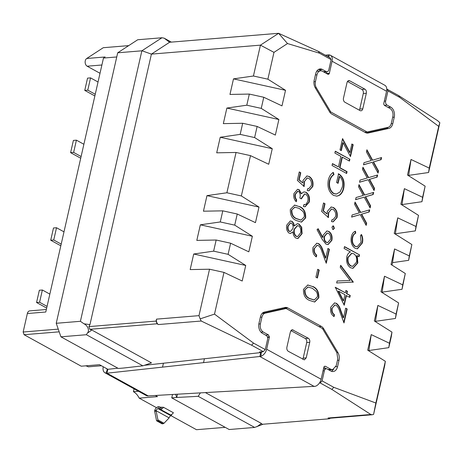 <?xml version="1.0" encoding="UTF-8"?>
<svg xmlns="http://www.w3.org/2000/svg" width="463" height="463" viewBox="0 0 463 463"><rect width="100%" height="100%" fill="white"/><g stroke="black" fill="none" stroke-linecap="round" stroke-linejoin="round"><path stroke-width="0.69" d="M353.298 282.042L336.659 282.974L337.11 280.995L350.173 280.468L340.23 267.267L340.681 265.282L353.298 282.042L352.858 282.32M346.451 295.498L344.229 305.267L335.27 287.257L345.375 292.824L345.913 290.451L347.412 291.273L346.868 293.652L350.236 295.504L349.82 297.356L346.064 295.527L343.968 304.758M304.168 186.491L297.35 180.356L299.266 171.906L300.765 172.734L299.173 179.737L302.761 182.96L303.028 180.379L306.946 175.946L309.278 176.53C312.392 178.608 313.561 181.947 312.785 186.548L308.908 190.808L307.241 190.559L307.663 188.713L308.607 188.8L311.315 185.617C311.836 182.3 311.003 179.876 308.798 178.348L307.305 177.977L304.451 181.537L304.168 186.491M298.664 191.479L297.813 191.283L295.429 194.356C295.018 196.515 295.44 198.361 296.696 199.9L296.279 201.752C294.127 199.698 293.345 196.972 293.93 193.557L297.559 189.298L299.086 189.633L301.546 193.69L303.294 192.145L304.318 191.902L306.17 192.348C309.024 194.483 310.054 197.724 309.261 202.065L305.14 206.758L303.398 206.562L303.815 204.715L306.199 204.212L307.773 201.208C308.433 198.187 307.797 195.872 305.875 194.263L304.718 194.003L301.349 198.899L299.85 198.077C300.597 195.374 300.203 193.175 298.664 191.479M299.613 206.562C303.89 208.338 305.904 212.112 305.667 217.894L301.511 222.113L296.436 220.556C292.153 218.877 290.116 215.173 290.318 209.438L294.671 205.092L299.231 206.591C303.502 208.367 305.522 212.147 305.279 217.923L305.667 217.894M334.384 228.392L332.775 229.44L331.948 227.049L333.557 226.008L334.384 228.392L333.117 229.555M333.308 229.561L332.775 229.44M333.024 225.869L333.557 226.008L333.175 226.037L333.997 228.421M355.069 248.255C351.666 245.755 350.439 241.912 351.376 236.743C352.03 233.792 353.385 231.951 355.439 231.228L355.769 233.155C354.201 233.85 353.159 235.337 352.656 237.6C351.921 241.507 352.823 244.418 355.376 246.345L357.21 246.762L361.076 242.23L360.451 235.731L361.522 234.579C362.795 237.235 363.085 240.037 362.384 242.977L357.407 248.816L355.069 248.255M366.164 225.406L360.249 214.577L351.631 217.095L352.111 214.965L359.311 212.864L354.565 204.177L355.046 202.047L360.735 212.442L369.705 209.826L369.219 211.956L361.672 214.166L366.65 223.27L366.164 225.406M370.122 207.98L364.207 197.151L355.59 199.669L356.07 197.539L363.27 195.438L358.524 186.751L359.01 184.621L364.694 195.016L373.664 192.4L373.178 194.529L365.631 196.734L370.608 205.844L370.122 207.98M374.081 190.548L368.166 179.725L359.548 182.243L360.035 180.113L367.228 178.006L362.483 169.325L362.969 167.195L368.652 177.589L377.623 174.973L377.137 177.103L369.59 179.308L374.567 188.418L374.081 190.548M378.045 173.121L372.125 162.299L363.507 164.816L363.993 162.687L371.187 160.58L366.441 151.899L366.928 149.769L372.611 160.163L381.581 157.547L381.095 159.677L373.548 161.882L378.526 170.992L378.045 173.121M286.771 225.076L290.347 220.967L291.881 221.314C293.264 222.217 294.057 223.751 294.271 225.921L297.379 223.675L299.057 224.08L301.726 227.304L302.084 233.653L297.894 238.578L295.996 238.138C294.155 236.894 293.131 234.805 292.917 231.87L290.532 233.485L289.144 233.173C286.886 231.315 286.093 228.612 286.771 225.076M382.05 292.483L382.131 292.141L402.052 289.277L402.712 284.855L384.498 276.226L380.962 291.794L398.602 302.924L396.079 314.047L377.866 305.418L374.33 320.986L391.976 332.116L391.316 336.537L388.787 347.655L368.866 350.52L368.785 350.861M402.712 284.855L405.293 273.494L402.052 289.277M411.022 159.469L408.655 175.384L428.582 172.514L439.85 122.718L437.604 120.652L398.614 95.563L386.889 89.104L387.959 90.922L399.679 97.38L438.716 126.376L429.236 168.098L411.022 159.469L407.486 175.037L425.132 186.167L422.603 197.284L404.39 188.655L400.854 204.224L418.5 215.353L415.971 226.476L397.763 217.847L394.221 233.416L411.867 244.545L409.286 255.906L394.574 248.938L391.038 264.506L405.293 273.494M387.959 90.922L385.656 101.044L384.313 101.154M384.406 105.321L387.062 105.101A3.137 2.165 -94.7 0 1 385.656 101.044M387.062 105.101L390.789 107.156A7.744 5.336 -94.7 0 1 394.256 117.162L392.798 123.586A7.744 5.336 -94.7 0 1 388.827 128.419L368.16 133.014A7.744 5.336 -94.7 0 1 367.663 133.089A7.744 5.336 -94.7 0 1 365.394 132.574L331.861 114.101A7.744 5.336 -94.7 0 1 329.529 111.728L315.32 87.912A7.744 5.336 -94.7 0 1 314.186 80.273L315.644 73.849A7.744 5.336 -94.7 0 1 320.112 68.946A7.744 5.336 -94.7 0 1 322.381 69.462L326.102 71.516A3.137 2.165 85.3 0 0 327.028 71.724A3.137 2.165 85.3 0 0 328.84 69.734L331.138 59.617L330.067 57.794L318.347 51.335L278.587 33.295L169.626 42.255L164.133 38.163L171.304 42.116M278.587 33.295L287.506 43.545L319.412 53.158L331.138 59.617M287.506 43.545L273.974 52.36L267.874 79.185L253.429 76.007L233.502 78.872L229.966 94.44L249.32 94.076L246.796 105.199L226.87 108.064L223.334 123.633L242.693 123.268L240.164 134.386L220.238 137.256L216.701 152.825L236.061 152.46L226.899 192.77L206.978 195.635L258.996 207.077L241.35 195.947L226.899 192.77M241.35 195.947L250.506 155.637L268.719 164.267L272.256 148.698L254.615 137.569L257.139 126.445L275.352 135.074L278.888 119.506L261.242 108.377L263.771 97.259L281.984 105.882L285.521 90.314L267.874 79.185M258.996 207.077L255.454 222.645L237.247 214.016L234.718 225.134L220.266 221.956L200.346 224.821L252.364 236.263L234.718 225.134M252.364 236.263L248.828 251.831L230.615 243.208L228.085 254.326L213.634 251.149L193.713 254.013L245.731 265.455L228.085 254.326M245.731 265.455L242.195 281.024L223.982 272.394L214.502 314.117L253.539 343.106L251.583 345.178L263.308 351.637L259.529 351.949L260.721 352.603L144.381 365.313M263.308 351.637L265.258 349.571L253.539 343.106M265.258 349.571L267.562 339.448A3.137 2.165 85.3 0 0 266.156 335.391L262.428 333.337A7.744 5.336 -94.7 0 1 258.962 323.324L260.42 316.906A7.744 5.336 -94.7 0 1 264.39 312.074L285.058 307.478A7.744 5.336 -94.7 0 1 285.555 307.403A7.744 5.336 -94.7 0 1 287.824 307.918L321.357 326.392A7.744 5.336 -94.7 0 1 323.689 328.765L337.897 352.58A7.744 5.336 -94.7 0 1 339.032 360.22L337.573 366.638A7.744 5.336 -94.7 0 1 333.105 371.546A7.744 5.336 -94.7 0 1 330.837 371.031L327.115 368.976A3.137 2.165 85.3 0 0 326.189 368.768A3.137 2.165 85.3 0 0 324.378 370.759L322.08 380.875L320.13 382.947L331.849 389.406L370.846 414.495L328.041 418.014L329.425 418.772L262.226 424.299L261.468 423.489L205.63 392.722M331.849 389.406L333.806 387.334L322.08 380.875M333.806 387.334L375.863 403.024L385.343 361.302L384.684 365.724L373.577 414.42L372.2 414.761L370.846 414.495M391.976 332.116L389.447 343.233L371.233 334.604L367.697 350.173L385.343 361.302M326.016 244.134L322.3 239.493L317.033 229.677L318.15 228.693L322.815 237.38L323.157 235.169L326.907 230.973L328.869 231.442C331.549 233.323 332.55 236.292 331.878 240.343L328.064 244.597L326.016 244.134M318.434 245.598L317.201 245.303L314.458 248.434C313.966 251.426 314.73 253.637 316.744 255.067L316.322 256.913C313.434 254.939 312.322 251.808 312.982 247.514L316.814 243.22L318.735 243.688C320.726 245.245 322.155 247.595 323.024 250.738L325.755 258.036L327.931 248.457L329.425 249.279L326.247 263.273L322.022 251.959C321.305 249.198 320.107 247.08 318.434 245.598M319.221 270.097L317.421 278.02L315.928 277.192L317.728 269.275L319.221 270.097L318.839 270.132L317.086 277.835M312.774 286.452C317.051 288.229 319.071 292.008 318.828 297.784L314.672 302.009L309.597 300.446C305.314 298.768 303.277 295.064 303.485 289.329L307.837 284.982L312.392 286.481C316.669 288.258 318.683 292.037 318.446 297.813L318.828 297.784M328.429 217.535L321.611 211.4L323.527 202.95L325.026 203.778L323.434 210.781L327.023 214.004L327.289 211.423L331.207 206.99L333.534 207.574C336.653 209.652 337.822 212.992 337.047 217.593L333.169 221.852L331.502 221.603L331.925 219.757L332.868 219.85L335.577 216.661C336.097 213.345 335.258 210.92 333.059 209.392L331.566 209.021L328.713 212.581L328.429 217.535M333.458 195.351C328.846 192.087 327.133 186.988 328.313 180.049C329.187 176.449 330.842 173.891 333.279 172.375L333.985 174.545C331.977 175.853 330.582 177.983 329.795 180.935C328.84 186.537 330.183 190.715 333.823 193.47L336.381 194.049L340.085 191.925L342.279 187.15C343.228 182.74 342.348 179.181 339.651 176.478L338.088 183.342L336.595 182.52L338.575 173.804C343.176 176.663 344.9 181.438 343.743 188.134C342.967 191.74 341.37 194.205 338.951 195.536L336.832 196.156L333.458 195.351M347.065 171.651L346.642 173.498L332.046 165.459L332.469 163.607L338.453 166.911L340.855 156.349L334.865 153.05L335.287 151.198L349.883 159.243L349.461 161.089L342.354 157.171L339.952 167.733L347.065 171.651L346.677 171.686L346.307 173.318M343.118 142.685L341.306 150.654L339.998 149.931L342.574 138.576L349.941 152.489L351.874 143.999L353.182 144.722L350.485 156.604L343.118 142.685L342.73 142.72L340.971 150.469M336.184 305.291L334.952 304.995L332.208 308.126C331.716 311.119 332.48 313.329 334.494 314.759L334.072 316.605C331.19 314.632 330.073 311.501 330.732 307.206L334.564 302.912L336.485 303.381C338.476 304.938 339.906 307.287 340.78 310.43L343.505 317.734L345.682 308.15L347.181 308.971L343.997 322.966L339.773 311.651C339.055 308.89 337.857 306.772 336.184 305.291M350.456 251.953L344.084 248.446L344.507 246.594L359.473 254.847L359.056 256.693L357.21 255.674L357.847 262.943L352.962 268.326L350.514 267.73C347.262 265.386 346.029 261.74 346.822 256.803C347.429 254.262 348.639 252.642 350.456 251.953M225.215 427.343L196.48 429.705L171.206 415.78M156.506 407.677L139.195 398.139A16.743 11.546 85.3 0 0 133.425 391.681L134.073 388.822M101.42 365.753L88.329 366.829A16.743 11.546 85.3 0 0 85.655 365.839M117.886 368.207L107.856 369.3L99.516 364.699L81.233 366.204L24.088 334.714L23.15 332.012L27.352 313.526A4.184 2.888 -94.7 0 1 29.765 310.87L46.346 309.51M100.014 73.293L87.154 66.209A4.184 2.888 -94.7 0 1 85.151 62.401A4.184 2.888 -94.7 0 1 86.714 58.488L103.261 47.712L128.714 45.617M123.343 368.056L142.859 365.828L151.488 362.894L91.83 330.021L89.834 329.309L157.026 323.787L158.41 324.546L201.208 321.027L251.583 345.178M24.088 334.714L59.195 331.832M138.501 391.264L133.425 391.681M155.585 395.593L157.478 396.641L139.195 398.139M159.978 407.029A1.048 0.313 -167.2 0 0 158.537 406.711L158.091 408.661A1.048 0.313 12.8 0 1 159.538 408.979L159.978 407.029L159.538 408.979M171.287 414.645L170.986 415.282A1.048 0.313 12.8 0 1 170.818 415.172L171.322 414.628A4.184 2.755 -61.1 0 0 173.388 412.741L163.456 407.266L160.354 407.214A1.048 0.313 12.8 0 1 160.117 407.104M319.458 382.999L320.13 382.947M172.473 394.626L171.738 397.873L229.179 429.525L254.656 427.43L198.199 396.322L176.727 397.468L177.433 394.343M399.679 97.38L398.614 95.563M439.85 122.718L438.716 126.376M27.352 313.526L45.779 312.01L103.475 58.054L105.142 56.972L86.714 58.488M103.475 58.054L116.745 56.966M56.237 323.29L80.412 321.299L141.863 50.808L161.963 37.758L137.725 39.749L117.695 52.794L56.237 323.29L60.925 336.815L118.366 368.467L123.349 368.056M278.558 33.353L260.438 45.148L151.413 54.113L169.626 42.255M319.412 53.158L318.347 51.335M327.966 56.636L328.365 54.871L325.356 55.195M23.15 332.012L58.257 329.124M106.426 368.513A3.137 2.066 -61.1 0 0 107.022 369.138A3.137 2.066 -61.1 0 0 107.422 369.283L107.856 369.3L106.97 373.19L162.536 367.124L163.422 363.235M204.414 358.75L203.535 362.645L162.536 367.124M203.535 362.645L259.836 356.498L260.721 352.603L261.196 352.488A3.137 2.066 -61.1 0 0 262.399 351.712M201.208 321.027L200.143 318.862L214.502 314.117M193.713 254.013L190.177 269.582L209.531 269.217L198.986 315.644L200.143 318.862M198.986 315.644L156.535 319.134A4.184 2.888 85.3 0 0 158.41 324.546M156.535 319.134L156.095 321.079L157.026 323.787M89.834 329.309L88.896 326.606L156.095 321.079M88.896 326.606L89.955 324.609L151.413 54.113L141.973 50.774M142.859 365.828L86.402 334.72L87.241 333.262C89.816 330.895 87.958 325.593 83.965 323.793L80.412 321.299M163.456 407.266A4.184 2.755 118.9 0 1 161.39 409.159L159.909 409.159L170.783 415.027M170.818 415.172L170.882 414.883M171.125 415.363A1.048 0.313 12.8 0 1 171.385 415.652A1.048 0.313 12.8 0 1 171.055 415.803A2.095 1.377 -61.1 0 0 169.14 417.73L169.088 417.863A1.048 0.723 -94.7 0 1 168.908 418.141L164.006 423.257L157.929 419.912L157.623 420.688L156.563 420.774L154.671 411.248A1.048 0.723 -94.7 0 1 154.648 410.86L154.7 410.571A4.184 2.755 118.9 0 1 158.537 406.711M160.354 407.214L159.909 409.159A1.048 0.313 12.8 0 1 159.677 409.055M161.39 409.159L161.338 407.446M107.422 369.283L105.929 373.143A7.327 4.827 118.9 0 1 105.003 372.808L146.377 395.605A7.327 4.827 -61.1 0 0 147.303 395.94L315.442 386.258A7.327 4.827 -61.1 0 0 321.131 379.255L266.653 349.241A7.327 4.827 118.9 0 1 260.97 356.244L261.196 352.488M171.738 397.873L176.721 397.468L175.68 394.441M200.282 393.029L198.199 396.322M263.025 424.235L254.656 427.43M329.425 418.772L330.287 418.211M372.2 414.761L329.274 418.292A4.184 2.888 -94.7 0 1 328.041 418.014M375.863 403.024L373.577 414.42M408.655 175.384L408.58 175.726M404.39 188.655L402.023 204.571L421.949 201.706L425.132 186.167M402.023 204.571L401.948 204.912M397.763 217.847L395.39 233.763L415.317 230.898L418.5 215.353M395.39 233.763L395.315 234.104M394.574 248.938L392.537 262.643L408.632 260.328L411.867 244.545M392.537 262.643L391.982 265.096M375.418 321.675L375.499 321.334L395.419 318.463L398.602 302.924M86.402 334.72L60.925 336.815M141.863 50.808L117.695 52.794M161.963 37.758L164.133 38.163M200.346 224.821L196.81 240.39L216.163 240.025L213.634 251.149M206.978 195.635L203.442 211.203L222.796 210.839L220.266 221.956M273.974 52.36L260.438 45.148L253.429 76.007M324.175 71.956L323.782 71.985M328.62 56.995L329.425 54.918L328.365 54.871M148.386 396.01L106.97 373.19L105.929 373.143M314.279 386.495L259.836 356.498L260.97 356.244M103.266 366.771L103.255 366.823A7.327 4.827 118.9 0 0 105.003 372.808M157.623 420.688L163.138 423.726L162.079 423.813L156.563 420.774M154.7 410.571L156.176 410.588A2.095 1.377 118.9 0 1 158.091 408.661L171.055 415.803M154.648 410.86L156.176 410.588M386.564 91.252A7.327 4.827 -61.1 0 0 384.811 85.267L330.333 55.253A7.327 4.827 118.9 0 1 332.087 61.232L386.564 91.252L383.74 103.677A2.095 1.441 85.3 0 0 384.741 105.576L390.02 108.481A6.279 4.329 -94.7 0 1 392.832 116.601L391.281 123.413A6.279 4.329 -94.7 0 1 388.063 127.325L367.113 131.99L330.761 111.959L316.351 87.814A6.279 4.329 -94.7 0 1 315.43 81.615L316.976 74.803A6.279 4.329 -94.7 0 1 320.599 70.827A6.279 4.329 -94.7 0 1 322.439 71.244L327.723 74.155A2.095 1.441 85.3 0 0 328.336 74.294A2.095 1.441 85.3 0 0 329.262 73.663L327.144 73.837M329.425 54.918A7.327 4.827 118.9 0 1 330.333 55.253M396.079 314.047L395.419 318.463M389.447 343.233L388.787 347.655M331.566 371.355L333.534 369.439M285.503 308.555L284.803 308.167A7.744 5.336 85.3 0 0 283.79 307.762M223.982 272.394L209.531 269.217M230.615 243.208L216.163 240.025M237.247 214.016L222.796 210.839M250.506 155.637L236.061 152.46M254.615 137.569L240.164 134.386M257.139 126.445L242.693 123.268M263.771 97.259L249.32 94.076M261.242 108.377L246.796 105.199M321.496 70.885L318.625 69.386M366.407 132.979L385.806 128.668A7.744 5.336 85.3 0 0 388.029 127.337M429.236 168.098L428.582 172.514M422.603 197.284L421.949 201.706M415.971 226.476L415.317 230.898M409.286 255.906L408.632 260.328M326.733 71.748L326.357 73.403M329.268 73.663L332.087 61.232M267.533 337.411L269.373 337.261L266.653 349.241M154.671 411.248L156.181 411.127A1.048 0.723 -94.7 0 1 156.158 410.739L169.088 417.863M156.181 411.127L157.929 419.912M163.138 423.726L164.006 423.257M269.373 337.261L268.476 334.917L263.198 332.012C260.767 330.275 259.83 327.572 260.385 323.892L261.936 317.08C262.498 314.921 263.569 313.619 265.154 313.167L286.105 308.503L322.456 328.533L336.867 352.679L337.787 358.877L336.242 365.689L332.619 369.659L330.779 369.243L325.495 366.337L324.887 366.204L323.955 366.829L321.131 379.255M347.019 82.599L343.482 98.168A3.137 2.165 85.3 0 0 344.889 102.225L360.058 110.588A3.137 2.165 85.3 0 0 360.978 110.796A3.137 2.165 85.3 0 0 362.789 108.805L366.326 93.237A3.137 2.165 85.3 0 0 364.919 89.18L349.75 80.822A3.137 2.165 85.3 0 0 348.83 80.608A3.137 2.165 85.3 0 0 347.019 82.599M377.866 305.418L375.499 321.334M371.233 334.604L368.866 350.52M262.168 313.405L283.084 308.752L286.105 308.503M332.619 369.665L328.707 369.856M326.438 368.768L323.84 367.338M316.663 71.296L320.599 70.827M272.256 148.698L220.238 137.256M278.888 119.506L226.87 108.064M285.521 90.314L233.502 78.872M306.199 357.893L309.735 342.325C310.013 340.484 309.544 339.13 308.329 338.268L292.24 329.702L290.428 331.687L286.892 347.256C286.614 349.09 287.083 350.445 288.299 351.313L304.388 359.878L306.199 357.893L303.178 358.142L306.714 342.574C306.998 340.727 306.535 339.379 305.308 338.517L290.897 330.57M267.4 336.983L269.478 336.815M329.725 112.04L330.761 111.959M367.113 131.99L364.694 132.186M347.487 81.482L361.898 89.428L364.919 89.18M366.326 93.237L363.305 93.485C363.594 91.645 363.125 90.291 361.898 89.428M363.305 93.485L359.768 109.054L362.789 108.805M359.311 110.171L359.768 109.054M382.131 292.141L384.498 276.226M46.676 308.069L36.565 302.507L39.587 302.264L47.058 306.379M60.821 245.801L50.716 240.239L53.737 239.99L61.209 244.105M80.718 158.23L70.608 152.668L73.397 140.411L76.418 140.162L83.89 144.277M94.869 95.957L84.758 90.395L87.779 90.146L95.251 94.267M302.721 359.259L303.178 358.142M49.848 294.121L42.376 290L39.355 290.249L36.565 302.507M42.376 290L39.587 302.264M63.992 231.847L56.521 227.732L53.5 227.975L50.716 240.239M56.521 227.732L53.737 239.99M70.608 152.668L73.634 152.42L81.106 156.535M73.634 152.42L76.418 140.162M98.034 82.003L90.563 77.888L87.542 78.137L84.758 90.395M90.563 77.888L87.779 90.146M290.156 220.996L291.881 221.314M291.499 221.343C292.876 222.246 293.675 223.779 293.889 225.956L294.271 225.921M297.182 223.698L299.057 224.08M298.67 224.109L301.344 227.333L301.726 227.304M301.344 227.333L301.702 233.682L302.084 233.653M301.702 233.682L297.709 238.59M290.336 233.491L292.917 231.87M297.321 225.701L294.063 229.318C293.455 232.385 294.127 234.729 296.077 236.344L297.46 236.587M290.405 222.981L287.859 226.031C287.338 228.317 287.789 230.094 289.201 231.367L290.203 231.523M291.412 223.137L290.596 222.952L288.241 226.002C287.726 228.282 288.171 230.059 289.583 231.338L290.376 231.523L292.934 228.508C293.386 226.181 292.876 224.387 291.412 223.137M287.859 226.031L288.241 226.002M289.201 231.367L289.583 231.338M298.664 225.938L297.512 225.672L294.445 229.283C293.837 232.351 294.509 234.695 296.459 236.315L297.651 236.581L300.591 232.808C301.239 229.804 300.597 227.512 298.664 225.938M294.063 229.318L294.445 229.283M296.077 236.344L296.459 236.315M363.524 164.73L372.125 162.299M366.806 150.284L372.229 160.198L372.611 160.163M381.176 157.663L380.713 159.712L381.095 159.677M380.713 159.712L373.548 161.882M373.166 161.917L378.144 171.021L378.526 170.992M378.144 171.021L377.779 172.635M359.566 182.156L368.166 179.725M362.847 167.71L368.27 177.624L368.652 177.589M377.218 175.089L376.755 177.138L377.137 177.103M376.755 177.138L369.59 179.308M369.208 179.343L374.185 188.447L374.567 188.418M374.185 188.447L373.815 190.061M355.607 199.582L364.207 197.151M358.889 185.136L364.306 195.05L364.694 195.016M373.259 192.515L372.796 194.564L373.178 194.529M372.796 194.564L365.631 196.734M365.249 196.769L370.226 205.873L370.608 205.844M370.226 205.873L369.856 207.488M351.649 217.008L360.249 214.577M354.93 202.562L360.347 212.476L360.735 212.442M369.3 209.942L368.837 211.99L369.219 211.956M368.837 211.99L361.672 214.166M361.29 214.195L366.268 223.305L366.65 223.27M366.268 223.305L365.897 224.92M355.069 231.338L355.387 233.184L355.769 233.155M355.387 233.184C353.813 233.884 352.777 235.366 352.274 237.635L352.656 237.6M352.274 237.635C351.539 241.536 352.441 244.452 354.988 246.374L355.376 246.345M354.988 246.374L357.014 246.767M361.134 234.614C362.413 237.27 362.703 240.066 361.997 243.011L362.384 242.977M361.997 243.011L357.216 248.828M332.828 225.915L333.175 226.037M317.878 228.93L322.427 237.415L322.815 237.38M326.716 230.991L328.869 231.442M328.487 231.477C331.167 233.358 332.168 236.321 331.496 240.372L331.878 240.343M331.496 240.372L327.873 244.609M327.173 233.08L324.181 236.414C323.689 239.093 324.332 241.067 326.108 242.346L327.503 242.6M328.527 233.335L327.364 233.057L324.569 236.385C324.071 239.058 324.713 241.038 326.49 242.311L327.7 242.595L330.403 239.417C330.895 236.72 330.275 234.689 328.527 233.335M324.181 236.414L324.569 236.385M326.108 242.346L326.49 242.311M317.005 245.326L314.458 248.434M314.076 248.469C313.584 251.455 314.342 253.666 316.356 255.096L316.744 255.067M316.356 255.096L315.992 256.705M316.617 243.243L318.735 243.688M318.353 243.717C320.344 245.28 321.773 247.63 322.642 250.772L325.367 258.07L325.755 258.036M327.879 248.672L329.425 249.279M329.043 249.308L326.016 262.648M317.676 269.489L318.839 270.132M305.279 217.923L301.32 222.13M294.468 205.115L299.231 206.591M294.757 207.181L291.447 210.231C291.43 214.687 293.102 217.523 296.465 218.733L300.904 220.087M291.835 210.202C291.812 214.658 293.484 217.494 296.847 218.704L301.095 220.075L304.185 217.008C304.544 214.699 304.041 212.766 302.68 211.209L299.191 208.408L294.948 207.164L291.447 210.231M297.622 191.312L295.047 194.391L295.429 194.356M295.047 194.391C294.63 196.543 295.053 198.39 296.314 199.935L296.696 199.9M296.314 199.935L295.973 201.446M297.368 189.321L299.086 189.633M298.704 189.662L301.158 193.725L301.546 193.69M304.116 191.925L306.17 192.348M305.788 192.376C308.636 194.518 309.666 197.753 308.879 202.099L309.261 202.065M308.879 202.099L304.955 206.77M303.803 204.785L304.561 204.762M304.527 194.026L301.019 198.72M299.22 172.12L300.765 172.734M300.383 172.763L298.791 179.771L299.173 179.737M298.791 179.771L302.761 182.96M306.755 175.969L309.278 176.53M308.89 176.559C312.004 178.643 313.179 181.976 312.403 186.577L312.785 186.548M312.403 186.577L308.717 190.814M307.64 188.811L308.41 188.811M307.114 178L304.451 181.537M304.064 181.571L303.786 186.52M318.446 297.813L314.481 302.021M307.635 285.005L312.392 286.481M307.918 287.072L304.613 290.122C304.59 294.584 306.263 297.414 309.625 298.623L314.07 299.978M304.995 290.093C304.972 294.549 306.645 297.385 310.013 298.594L314.261 299.966L317.346 296.899C317.705 294.595 317.207 292.662 315.841 291.1L312.351 288.299L308.115 287.054L304.613 290.122M323.481 203.17L325.026 203.778M324.644 203.807L323.052 210.815L323.434 210.781M323.052 210.815L327.023 214.004M331.016 207.013L333.534 207.574M333.152 207.603C336.265 209.687 337.434 213.021 336.665 217.622L337.047 217.593M336.665 217.622L332.978 221.858M331.902 219.856L332.671 219.856M331.375 209.044L328.713 212.581M328.325 212.615L328.041 217.564M332.955 172.601L333.597 174.58L333.985 174.545M333.597 174.58C331.595 175.882 330.194 178.012 329.413 180.969L329.795 180.935M329.413 180.969C328.458 186.572 329.801 190.75 333.441 193.505L333.823 193.47M333.441 193.505L336.184 194.061M337.753 183.163L339.263 176.513L339.651 176.478M338.187 173.839C342.794 176.692 344.513 181.467 343.355 188.163L343.743 188.134M343.355 188.163C342.585 191.769 340.988 194.24 338.569 195.565L338.951 195.536M338.569 195.565L336.642 196.167M332.417 163.827L338.453 166.911M335.235 151.418L349.883 159.243M349.501 159.272L349.131 160.904M339.952 167.733L339.57 167.768L341.966 157.206L342.354 157.171M339.57 167.768L346.677 171.686M342.458 139.108L349.559 152.518L349.941 152.489M351.822 144.213L353.182 144.722M352.8 144.751L350.219 156.106M334.761 305.019L332.208 308.126M331.826 308.161C331.334 311.148 332.098 313.358 334.112 314.788L334.494 314.759M334.112 314.788L333.748 316.397M334.367 302.935L336.485 303.381M336.103 303.41C338.094 304.972 339.524 307.322 340.392 310.465L343.118 317.763L343.505 317.734M345.635 308.364L347.181 308.971M346.793 309.006L343.766 322.341M335.218 287.471L345.375 292.824M345.861 290.666L347.412 291.273M347.024 291.308L346.486 293.681L346.868 293.652M346.486 293.681L350.236 295.504M349.854 295.539L349.484 297.171M338.615 291.181L338.227 291.21L343.176 300.846L343.558 300.811L344.952 294.676L338.615 291.181L343.558 300.811M337.11 281.012L350.173 280.468M340.589 265.698L352.916 282.071M344.455 246.814L359.473 254.847M359.091 254.876L358.721 256.508M357.847 262.943L357.465 262.972L356.828 255.709L357.21 255.674M357.465 262.972L352.771 268.337M351.649 253.319L347.754 257.532C347.134 261.311 348.072 264.107 350.566 265.924L352.575 266.306M353.744 253.765L351.839 253.296L348.135 257.497C347.516 261.277 348.454 264.078 350.948 265.889L352.765 266.3L356.551 262.156C357.199 258.342 356.261 255.541 353.744 253.765M347.754 257.532L348.135 257.497M350.566 265.924L350.948 265.889M87.154 66.209L101.901 64.994M89.955 324.609L83.965 323.793M87.241 333.262L91.83 330.021M171.107 414.732L170.986 415.282M261.468 423.489L256.878 426.73M323.035 370.869L324.378 370.759M326.102 71.516L323.342 71.742M390.789 107.156L388.023 107.381M335.901 366.777L337.573 366.638M337.452 360.347L339.032 360.22M336.856 352.661L337.897 352.58M322.647 328.852L323.689 328.765M318.938 326.594L321.357 326.392M284.803 308.167L287.824 307.918M319.36 69.71L322.381 69.462M367.153 133.095L368.16 133.014M385.806 128.668L388.827 128.419M391.206 123.719L392.798 123.586M392.67 117.295L394.256 117.162M326.45 73.455L329.367 73.212M315.396 74.937L316.976 74.803M313.96 81.737L315.43 81.615M315.309 87.895L316.351 87.814M349.75 80.822L347.956 80.967M325.495 366.337L324.308 366.436M328.012 369.474L330.779 369.243M265.154 313.167L262.162 313.41M260.351 317.213L261.936 317.08M260.385 323.892L258.834 324.019M260.999 332.191L263.198 332.012M268.476 334.917L265.455 335.166M309.735 342.325L306.714 342.574M305.308 338.517L308.329 338.268M293.16 329.905L291.366 330.055M322.642 250.772L323.024 250.738M296.465 218.733L296.847 218.704M309.625 298.623L310.013 298.594M340.392 310.465L340.78 310.43M171.385 415.652L171.663 414.449M324.002 71.973L327.028 71.724M323.463 368.994L326.189 368.768M290.596 222.952L290.214 222.987M290.376 231.523L289.994 231.558M297.512 225.672L297.13 225.707M297.651 236.581L297.269 236.616M357.21 246.762L356.823 246.791M327.364 233.057L326.982 233.086M327.7 242.595L327.318 242.624M317.201 245.303L316.814 245.332M294.948 207.164L294.566 207.192M301.095 220.075L300.713 220.11M304.752 204.756L304.37 204.785M304.718 194.003L304.336 194.032M297.813 191.283L297.425 191.312M308.607 188.8L308.225 188.835M307.305 177.977L306.923 178.006M308.115 287.054L307.727 287.083M314.261 299.966L313.873 300.001M332.868 219.85L332.486 219.879M331.566 209.021L331.178 209.05M336.381 194.049L335.993 194.078M334.952 304.995L334.57 305.024M351.839 253.296L351.458 253.33M352.765 266.3L352.384 266.329"/></g></svg>
